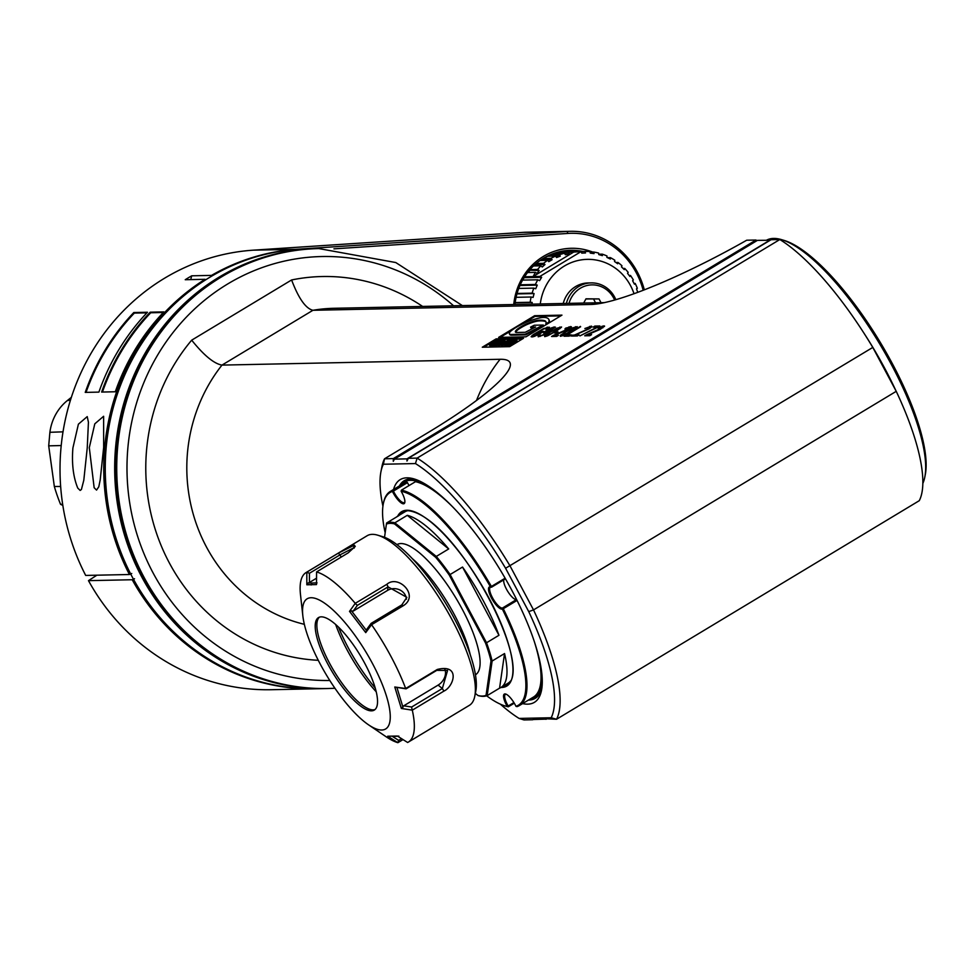 <?xml version="1.0" encoding="UTF-8"?>
<svg xmlns="http://www.w3.org/2000/svg" width="974" height="974" viewBox="0 0 974 974"><rect width="100%" height="100%" fill="white"/><g stroke="black" fill="none" stroke-linecap="round" stroke-linejoin="round"><path stroke-width="1.46" d="M529.978 269.603L537.551 269.445L539.158 270.504L529.43 270.248M533.472 265.963L540.801 265.805L537.551 269.445M551.223 256.174L551.235 254.859A59.609 56.017 -91.2 0 1 556.069 253.374L564.518 253.203L559.259 254.689L560.306 256.138L556.568 257.55L555.521 256.089L547.717 256.259A59.609 56.017 -91.2 0 0 543.151 258.512L543.346 259.888L542.445 260.435M559.648 253.301L559.758 252.583A59.609 56.017 -91.2 0 1 564.75 251.925L581.149 251.584A59.609 56.017 88.8 0 0 581.113 251.584L539.9 276.421A59.609 56.017 88.8 0 0 539.876 276.458L541.641 277.31A58.038 16.315 -54.9 0 1 539.584 280.646L537.818 279.794A59.609 56.017 88.8 0 0 535.383 284.481L537.258 285.114A58.038 17.885 -64.1 0 1 535.712 288.754L533.837 288.121A59.609 56.017 88.8 0 0 532.121 293.15L534.069 293.564A58.038 19.005 -73.6 0 1 533.082 297.411L531.122 297.009A59.609 56.017 88.8 0 0 530.173 302.269L532.169 302.439A58.038 19.663 -83.1 0 1 532.011 304.144M568.475 251.852L584.911 251.414L585.508 252.96L581.758 253.143L581.149 251.584M524.085 277.566L524.17 277.675A58.038 16.315 -54.9 0 0 522.661 280.11M529.661 270.699A58.038 14.354 -45.8 0 0 528.054 272.55M535.822 263.82L536.102 264.721A58.038 12.041 -36.9 0 0 534.665 265.939M579.493 251.523A61.009 57.332 88.8 0 0 568.95 250.367M514.954 304.497A61.009 57.332 -91.2 0 1 570.667 250.306A61.009 57.332 -91.2 0 1 582.915 251.45M513.736 304.521A63.006 59.207 -91.2 0 1 592.716 252.071M643.181 290.289A78.005 73.306 88.8 0 0 567.903 233.431L333.936 248.857M326.412 688.557A220.014 206.768 -91.2 0 1 326.059 688.569L316.635 688.764A220.014 206.768 -91.2 0 1 132.306 577.095A220.014 206.768 -91.2 0 1 307.419 248.833L316.854 248.626A220.014 206.768 -91.2 0 1 317.195 248.626M326.059 688.569A220.014 206.768 -91.2 0 1 141.729 576.9A220.014 206.768 -91.2 0 1 316.854 248.626M318.9 248.589L317.536 248.613A220.014 206.768 88.8 0 0 219.881 277.079A220.014 206.768 88.8 0 0 122.846 526.666A220.014 206.768 88.8 0 0 326.753 688.557L328.116 688.521A220.014 206.768 -91.2 0 1 124.489 527.713A220.014 206.768 -91.2 0 1 219.442 278.15A220.014 206.768 -91.2 0 1 221.256 277.042A220.014 206.768 -91.2 0 1 318.9 248.589L395.773 262.542L462.382 305.605M422.619 306.433A192.012 180.458 -91.2 0 0 291.603 279.964C298.58 298.409 305.69 308.514 312.934 310.292L591.06 304.46A150.337 24.399 -28.1 0 0 600.081 303.474A150.337 24.399 -28.1 0 0 746.705 240.225L756.031 240.03L393.313 458.608L384.535 458.791L383.379 464.233A156.01 46.91 -121.1 0 0 380.931 471.757A156.01 46.91 -121.1 0 0 382.928 506.188M604.404 302.622L333.826 308.295A160.016 150.373 88.8 0 0 312.934 310.292L221.975 365.104C214.037 363.716 203.943 355.413 191.683 340.169A192.012 180.458 -91.2 0 0 159.931 542.567A192.012 180.458 -91.2 0 0 318.267 660.299M304.351 624.322A160.016 150.373 88.8 0 1 221.975 365.104L500.088 359.284A150.337 24.399 151.9 0 1 501.257 379.349A150.337 24.399 151.9 0 1 428.657 432.213L384.535 458.791A160.016 48.116 58.9 0 0 381.918 466.741L380.931 471.757M534.616 315.71L498.627 337.394L525.972 336.821L561.961 315.138L534.616 315.71L534.982 316.404L522.21 324.099M496.119 338.879L482.288 347.219L509.67 346.647L523.501 338.307L496.119 338.879L496.497 339.573L483.871 347.182M538.585 334.545L543.796 331.404L541.666 331.452L535.773 335.409L533.569 335.665L534.373 334.435L543.699 328.981L547.023 328.299L546.073 329.541L546.925 329.516L549.47 327.24L543.541 328.579L533.18 334.654L531.122 336.724L532.766 336.894L538.585 334.545M540.01 334.52L538.184 336.773L543.382 335.056L555.448 327.118L551.564 327.8L546.329 330.539L543.577 333.023L547.96 332.122L543.857 334.435L540.631 335.713L539.779 335.738L540.217 334.91M551.893 330.831L544.551 335.835L544.722 336.639L547.68 335.774L557.018 330.722L561.572 326.984L556.641 328.299L552.063 331.148M556.337 332.962L558.065 331.915L554.34 332.998L556.337 332.962M553.293 335.446L551.564 336.493L556.69 336.395L558.419 335.348L554.437 335.421L566.978 330.113L571.397 326.777L565.748 328.116L564.932 328.944L569.011 327.641L568.341 328.871L553.293 335.446L553.147 336.468M567.562 330.503L560.208 335.506L560.391 336.31L563.349 335.446L572.688 330.393L577.229 326.655L572.298 327.97L567.72 330.819M580.431 326.387L564.092 336.237L569.218 336.127L571.3 334.873L567.026 334.959L580.626 326.765M589.087 327.215L590.013 327.398L588.296 328.859L572.201 336.067L577.326 335.957L579.067 334.91L575.086 334.995L589.148 328.835L591.912 326.753L591.535 326.156L584.863 328.518L589.087 327.215M598.194 327.033L599.935 325.986L594.81 326.095L593.069 327.142L597.342 327.045L579.895 335.908L598.194 327.033M571.068 336.091L572.797 335.044L571.068 336.091M586.47 334.752L584.729 335.799L589.854 335.701L591.595 334.654L587.614 334.727L600.142 329.419L604.562 326.083L598.925 327.422L598.097 328.25L602.176 326.947L601.518 328.177L586.47 334.752L586.311 335.774M756.725 240.785L756.031 240.03M393.313 458.608L393.289 461.323L394.397 459.131L757.443 240.359L770.166 240.249M415.46 463.563L417.116 458.109L408.349 458.291L771.067 239.714L779.833 239.531A160.016 48.116 -121.1 0 1 872.789 347.426L896.238 391.329A160.016 48.116 -121.1 0 1 919.273 500.685L556.556 719.25L551.187 717.753A156.01 46.91 -121.1 0 0 528.736 611.623L505.591 568.268A156.01 46.91 -121.1 0 0 415.46 463.563L383.379 464.233M863.488 332.426A146.015 43.903 58.9 0 1 895.885 390.671M766.599 240.164A146.015 43.903 58.9 0 1 781.769 239.701A146.015 43.903 58.9 0 1 828.728 274.924A146.015 43.903 58.9 0 1 924.813 477.065A146.015 43.903 58.9 0 1 922.816 483.481M781.769 239.701L784.228 240.444A144.006 43.306 58.9 0 1 880.155 342.191A144.006 43.306 58.9 0 1 925.3 474.545L924.813 477.065M533.168 719.506L546.365 719.116M500.356 704.165A156.01 46.91 -121.1 0 0 519.093 718.422L523.975 719.932L532.754 719.749M546.049 719.311L544.539 718.702L556.556 719.25A160.016 48.116 58.9 0 0 533.521 609.907L528.736 611.623M519.093 718.422L551.187 717.753M393.569 489.459A130.005 39.094 58.9 0 1 414.157 478.952A130.005 39.094 58.9 0 1 511.703 590.061A130.005 39.094 58.9 0 1 541.52 690.298A130.005 39.094 58.9 0 1 522.612 703.605M408.349 458.291L406.962 461.031L406.974 458.864L394.397 459.131M406.974 458.864L770.02 240.091M896.238 391.329L533.521 609.907L510.084 565.991A160.016 48.116 58.9 0 0 417.116 458.109L779.833 239.531M505.591 568.268L872.789 347.426M416.044 479.585A127.01 38.193 -121.1 0 0 399.425 485.929M528.468 700.075A127.01 38.193 -121.1 0 0 541.848 688.35M529.357 699.539A126.011 37.889 -121.1 0 0 540.156 663.063M437.606 492.893A126.011 37.889 -121.1 0 0 400.314 485.393M383.391 503.485A125.013 37.596 58.9 0 1 383.476 502.986A125.013 37.596 58.9 0 1 390.343 491.407L404.393 482.934A125.013 37.596 58.9 0 1 406.755 481.862L407.461 482.629A12.005 3.604 -121.1 0 0 409.056 485.551M486.659 695.813A124.209 37.353 -121.1 0 0 504.958 705.906A124.209 37.353 -121.1 0 0 507.296 706.503A12.796 3.847 58.9 0 1 505.689 694.036A12.796 3.847 58.9 0 1 515.976 706.32A124.209 37.353 -121.1 0 0 502.328 609.042A12.796 3.847 58.9 0 1 491.517 598.085A12.796 3.847 58.9 0 1 490.519 586.92A124.209 37.353 -121.1 0 0 401.13 491.225L401.434 490.141L415.484 481.68A125.013 37.596 58.9 0 1 453.482 507.697M503.777 579.822A12.005 3.604 -121.1 0 0 508.233 592.155A12.005 3.604 -121.1 0 0 516.585 599.509L502.584 607.959L503.29 608.713A125.013 37.596 58.9 0 1 519.386 705.541A125.013 37.596 58.9 0 1 517.024 706.625L515.976 706.32M534.482 642.11A125.013 37.596 58.9 0 1 533.435 697.08L519.386 705.541M514.284 703.191L508.294 706.807A125.013 37.596 58.9 0 1 505.944 706.199A125.013 37.596 58.9 0 1 505.445 706.053M513.907 702.571L508.172 706.028L508.294 706.807M390.343 491.407A125.013 37.596 58.9 0 1 392.705 490.324L406.755 481.862M392.705 490.324L393.411 491.091L407.461 482.629M393.411 491.091A12.005 3.604 -121.1 0 0 404.356 502.547A12.005 3.604 -121.1 0 0 404.88 501.89M401.434 490.141A125.013 37.596 58.9 0 1 491.407 586.458L505.116 578.191M491.407 586.458L491.505 587.225L505.469 578.812M502.584 607.959A12.005 3.604 -121.1 0 1 493.307 599.205A12.005 3.604 -121.1 0 1 490.36 587.322A12.005 3.604 -121.1 0 1 491.505 587.225L491.054 587.078M517.048 600.434L503.29 608.713M506.212 694.243A12.005 3.604 -121.1 0 0 505.372 694.401A12.005 3.604 -121.1 0 0 508.172 706.028M401.13 491.225A12.796 3.847 58.9 0 1 404.819 502.45A12.796 3.847 58.9 0 1 399.949 501.914A12.796 3.847 58.9 0 1 392.449 491.407A124.209 37.353 -121.1 0 0 383.281 503.984A124.209 37.353 -121.1 0 0 385.168 532.754M96.876 575.196L88.476 580.65L132.208 579.737L134.534 578.726M132.208 579.737A220.014 206.768 88.8 0 0 315.126 688.801A220.014 206.768 88.8 0 0 315.88 688.776M644.325 289.85A80.002 75.193 88.8 0 0 570.265 231.313A80.002 75.193 88.8 0 0 567.099 231.447L297.204 249.234A220.014 206.768 88.8 0 0 211.528 275.399L191.708 275.812L190.734 279.599M131.746 573.503L129.42 574.514A220.014 206.768 88.8 0 1 205.051 279.307L185.23 279.721A220.014 206.768 -91.2 0 1 191.708 275.812M129.42 574.514L85.688 575.427A220.014 206.768 -91.2 0 1 253.471 250.16L523.367 232.36A80.002 75.193 -91.2 0 1 526.532 232.226L570.265 231.313M315.126 688.801L271.393 689.714A220.014 206.768 -91.2 0 1 88.476 580.65M103.658 447.346L100.2 479.902L98.8 486.793L96.548 490.092L94.149 487.718L89.304 447.65L94.795 423.836L103.621 416.275L103.658 447.346M72.904 447.991L78.395 424.177L87.222 416.616L88.427 422.205L87.258 447.699L83.801 480.255L81.414 489.496L80.148 490.433L77.75 488.071C73.257 477.053 71.65 463.697 72.904 447.991M115.297 391.767L101.637 392.059A220.014 206.768 -91.2 0 1 150.203 312.191L163.875 311.899A220.014 206.768 -91.2 0 0 115.297 391.767M98.898 392.108L85.237 392.4A220.014 206.768 -91.2 0 1 133.803 312.532L147.464 312.252A220.014 206.768 -91.2 0 0 98.898 392.108M102.44 392.035A219.211 206.025 -91.2 0 1 150.726 312.764L150.203 312.191M163.303 312.496L150.726 312.764M86.041 392.376A219.211 206.025 -91.2 0 1 134.327 313.104L133.803 312.532M146.904 312.837L134.327 313.104M511.472 330.576L500.21 337.357M560.756 315.868L534.982 316.404M549.141 322.857A90.679 14.72 151.9 0 0 549.129 320.032L548.752 319.338A90.679 14.72 -28.1 0 1 548.727 322.272L545.854 323.745A63.03 10.227 -28.1 0 0 545.89 321.651A63.03 10.227 -28.1 0 0 543.882 320.458A119.839 19.456 -28.1 0 0 538.318 320.251A28.112 4.566 -28.1 0 0 528.054 323.234A9.338 1.522 -28.1 0 0 515.952 330.515A20.004 3.251 -28.1 0 0 515.429 332.049A20.004 3.251 -28.1 0 0 516.731 332.475L525.23 332.292L535.627 327.008L530.574 327.118L534.276 325.231L543.297 325.036L543.675 325.73L525.68 334.886L511.74 335.178A29.829 4.846 151.9 0 1 509.804 334.545L509.426 333.851A29.829 4.846 -28.1 0 0 511.374 334.484L511.74 335.178M548.167 323.453L546.219 324.439L545.854 323.745M546.024 322.017A63.03 10.227 -28.1 0 0 544.247 321.152A119.839 19.456 -28.1 0 0 538.695 320.945A28.112 4.566 -28.1 0 0 528.419 323.928A9.338 1.522 -28.1 0 0 516.33 331.209A20.004 3.251 -28.1 0 0 515.745 332.329M534.178 327.739L530.94 327.812L530.574 327.118M548.752 319.338A90.679 14.72 -28.1 0 0 544.868 317.487A51.318 8.328 -28.1 0 0 529.564 320.933A16.899 2.739 -28.1 0 0 520.128 325.158A12.272 1.997 -28.1 0 0 509.597 332.524A29.829 4.846 -28.1 0 0 509.426 333.851M543.297 325.036L525.303 334.192L511.374 334.484M525.303 334.192L525.68 334.886M548.727 322.272L549.068 322.905M522.283 339.037L496.497 339.573M492.357 345.721L490.592 346.087L490.214 345.393L495.449 343.311M497.093 344.005L496.204 344.163M495.303 345.733L492.503 346.001L492.138 345.295L499.979 340.571L502.414 340.523L497.763 342.3L499.431 342.264L494.622 344.199L496.375 344.163L494.573 345.246L492.138 345.295M498.396 345.721L497.105 345.198L498.688 344.029L495.048 345.234L502.888 340.51L505.348 341.253M497.154 345.283L495.413 345.94L495.048 345.234M501.987 345.624L500.587 345.125L501.756 344.321L498.104 345.173L508.002 340.413L500.587 345.125M500.599 345.149L498.481 345.867L498.104 345.173M505.165 345.514L503.777 345.052L505.36 343.883L501.707 345.1L509.548 340.376L512.02 341.119M503.814 345.137L502.085 345.794L501.707 345.1M508.842 345.173L505.275 345.733L504.909 345.039L512.75 340.303L515.392 341.022M517.17 340.924L509.329 345.648L508.282 344.966L516.123 340.243L517.17 340.924M492.32 344.175L494.719 342.653L496.18 342.629L495.352 343.128M491.98 344.151L493.514 343.384M489.569 345.113L496.302 341.01L498.968 340.681L496.801 342.239L493.343 343.055M498.846 341.655L499.175 342.276M496.083 343.323L496.448 344.017M494.573 345.246L494.938 345.953M504.982 340.559L497.105 345.198M502.669 341.752L499.699 342.824L502.669 341.752L503.034 342.446M497.763 345.186L498.14 345.88M497.677 344.041L497.994 344.65M495.717 345.222L496.083 345.928M501.537 341.716L501.866 342.324M502.511 343.25L505.628 341.594L502.511 343.25M508.002 340.413L508.367 341.095M501.354 345.113L501.732 345.807M500.417 344.346L500.77 345.003M498.883 345.161L499.26 345.855M511.654 340.425L503.777 345.052M509.341 341.606L506.37 342.69L509.329 341.655L509.706 342.3M504.435 345.039L504.812 345.746M502.389 345.088L502.754 345.782M515.027 340.328L508.477 344.479L504.909 345.039M507.6 343.798L512.543 341.484L507.6 343.798M511.399 341.509L511.764 342.191M516.804 340.218L508.282 344.966M508.964 344.954L509.329 345.648M532.072 335.494L531.719 336.919M533.362 335.494L532.437 336.188M546.767 327.301L547.132 327.994L546.183 328.323M547.826 327.069L548.192 327.775L547.132 327.994M549.251 327.751L548.192 327.775M534.787 336.347L533.947 336.359M541.666 331.452L542.031 332.146L540.935 332.816M539.109 335.141L538.464 336.773M539.779 335.738L540.144 336.42M543.918 332.414L544.222 333.218M544.88 331.586L544.283 333.108M553.317 327.154L553.378 327.97M554.376 326.935L554.742 327.629L553.682 327.861M538.147 335.969L538.512 336.663M546.012 332.864L545.732 331.562L550.602 328.628L553.573 328.165L549.993 331.318M549.762 330.88L545.537 332.171M559.867 327.021L559.563 327.97M561.28 327.52L560.233 327.714M544.551 335.835L544.88 336.614M545.172 335.214L544.929 336.529M546.609 336.164L546.365 334.995L549.823 332.487L557.14 328.494L559.697 328.043L551.296 333.668L546.097 335.397M559.697 328.043L560.026 328.664M556.081 331.951L555.923 332.974M554.608 335.75L553.67 336.152M569.376 327.836L569.729 328.494M568.974 326.838L569.011 327.641M570.314 326.607L570.691 327.301L569.352 327.532M570.886 326.594L571.227 327.227M554.437 335.421L557.213 336.079M575.524 326.692L575.22 327.641M576.949 327.191L575.89 327.386M560.208 335.506L560.537 336.286M560.829 334.886L560.586 336.2M562.266 335.835L562.035 334.666L565.492 332.158L572.809 328.165L575.354 327.714L566.965 333.339L561.767 335.068M575.354 327.714L575.683 328.335M567.197 335.287L565.675 336.2M567.026 334.959L570.094 335.604M589.623 326.4L589.66 327.215M590.962 326.168L591.34 326.862L589.988 327.094M591.535 326.156L591.875 326.801M575.086 334.995L577.85 335.64M573.942 335.019L573.783 336.03M575.257 335.324L574.319 335.713M590.013 327.398L590.366 328.068M594.81 326.095L594.651 327.106M598.718 326.716L595.175 326.789M587.785 335.056L586.847 335.458M602.541 327.142L602.894 327.8M602.151 326.144L602.188 326.947M603.49 325.913L603.868 326.607L602.516 326.838M604.063 325.9L604.404 326.534M587.614 334.727L590.378 335.385M634.074 283.446L635.194 283.434A59.609 56.017 88.8 0 1 637.337 288.292L636.497 288.828A58.038 18.713 68.3 0 1 637.751 292.346M635.194 283.434L634.451 284.189L632.601 280.707L633.344 279.952A59.609 56.017 88.8 0 0 630.507 275.508L629.898 276.47A58.038 15.767 49.7 0 0 627.548 273.341L628.169 272.367A59.609 56.017 88.8 0 0 624.724 268.447L624.261 269.591A58.038 13.685 40.7 0 0 621.485 266.888L621.948 265.744A59.609 56.017 88.8 0 0 617.966 262.444L617.686 263.747A58.038 11.274 31.8 0 0 614.545 261.531L614.825 260.241A59.609 56.017 88.8 0 0 610.418 257.635L610.345 259.06A58.038 8.583 23.1 0 0 606.912 257.392L606.985 255.979A59.609 56.017 88.8 0 0 602.249 254.141L602.395 255.638A58.038 5.674 14.5 0 0 598.767 254.579L598.633 253.082A59.609 56.017 88.8 0 0 593.677 252.047L594.055 253.593A58.038 2.642 6 0 0 590.317 253.143L589.94 251.596A59.609 56.017 88.8 0 0 584.911 251.414M634.013 293.722A51.61 48.493 88.8 0 0 583.256 259.62A51.61 48.493 88.8 0 0 540.278 303.973M637.641 292.054L638.591 292.03M559.758 252.583L568.621 252.4L569.437 253.922L564.957 254.007M581.113 251.584L568.621 252.4M555.521 256.089L550.821 258.353L552.088 259.705L548.812 261.677L547.546 260.326L543.529 263.321L544.977 264.538L542.25 267.022L540.801 265.805M527.555 272.55L535.444 272.391L537.039 273.438L539.158 270.504M535.444 272.391L533.07 276.567L539.9 276.421L524.584 276.774M574.283 251.73L533.07 276.567M564.518 253.203L565.334 254.725L569.437 253.922M543.151 258.512L550.821 258.353M543.346 259.888L552.088 259.705M540.095 260.484L547.546 260.326M536.236 263.467L543.529 263.321M536.102 264.721L544.977 264.538M555.63 256.235L560.306 256.138M551.235 254.859L559.259 254.689M524.17 277.675L541.641 277.31M522.588 280.11L537.818 279.794M520.238 284.798L535.383 284.481M519.933 285.479L537.258 285.114M518.728 288.438L533.837 288.121M517.072 293.466L532.121 293.15M516.938 293.917L534.069 293.564M516.098 297.326L531.122 297.009M515.173 302.585L530.173 302.269M515.149 302.792L532.169 302.439M581.721 253.045L585.508 252.96M590.074 252.132L593.677 252.047M598.742 254.214L602.249 254.141M607.557 257.696L610.418 257.635M615.921 262.493L617.966 262.444M623.129 268.483L624.724 268.447M629.204 275.532L630.507 275.508M615.848 299.688A28.003 26.322 88.8 0 0 591.169 282.886L588.028 282.947A28.003 26.322 88.8 0 0 575.597 286.575A28.003 26.322 88.8 0 0 563.228 303.486M591.169 282.886A28.003 26.322 88.8 0 0 578.739 286.514A28.003 26.322 88.8 0 0 566.369 303.425M614.631 300.041A26.006 24.435 88.8 0 0 590.707 284.932A26.006 24.435 88.8 0 0 569.023 303.364M601.031 302.695L599.022 298.933L585.995 298.811L583.657 303.06M599.022 298.933L585.91 298.969M595.564 302.817L593.556 299.042M354.28 545.184L355.267 546.426L348.205 552.867L316.574 571.933L316.501 584.583L306.834 584.777L306.81 572.14L338.441 553.074L354.28 545.184L353.574 547.912L354.244 548.058M355.254 603.344L386.885 584.29C398.317 574.124 419.757 595.577 403.273 605.731L371.471 624.772L365.737 632.625L349.508 611.38L355.254 603.344A99.007 29.768 -121.1 0 0 316.574 571.933M405.671 688.521L437.302 669.455C460.702 663.623 453.981 686.548 443.925 691.102L412.294 710.168L401.337 708.451L394.774 686.999L405.671 688.521A99.007 29.768 -121.1 0 0 371.642 624.784M403.005 739.595L397.879 742.687L387.689 736.222L397.368 736.027L407.643 742.492A99.007 29.768 -121.1 0 0 408.325 742.115A99.007 29.768 -121.1 0 0 412.294 710.168M397.879 742.687A99.007 29.768 58.9 0 1 386.106 736.746L368.549 724.826A76.009 22.852 -121.1 0 0 381.698 730.013A76.009 22.852 -121.1 0 0 357.628 639.151A76.009 22.852 -121.1 0 0 302.829 615.763A76.009 22.852 -121.1 0 0 368.549 724.826M302.829 615.763L300.491 594.664A99.007 29.768 58.9 0 1 306.128 572.517A99.007 29.768 58.9 0 1 306.81 572.14M408.325 742.115L469.371 705.334A99.007 29.768 -121.1 0 0 474.801 696.154A99.007 29.768 -121.1 0 0 443.767 605.158A99.007 29.768 -121.1 0 0 377.815 535.213A99.007 29.768 -121.1 0 0 372.251 534.349A99.007 29.768 -121.1 0 0 367.161 535.724L306.128 572.517M474.801 696.154L475.787 691.138A95.002 28.575 -121.1 0 0 446.007 603.819A95.002 28.575 -121.1 0 0 382.709 536.686L377.815 535.213M393.886 736.478L398.841 736.101M402.98 707.294L396.893 687.388L406.097 688.837L436.79 670.343L447.565 670.465L442.342 688.521L411.661 707.014L403.711 705.833L401.337 708.451M411.661 707.014L412.124 710.046M396.893 687.388L394.774 686.999M403.711 705.833L438.13 685.099A12.005 8.79 129.1 0 0 444.728 669.028M401.532 738.669L398.683 740.386L397.794 742.626M398.683 740.386L392.51 736.478M316.501 578.215L309.44 582.476L309.452 573.272L306.847 572.286M309.452 573.272L340.145 554.778L353.574 547.912M317.037 582.89L308.052 583.073L306.834 584.777M309.44 582.476L308.052 583.073M321.274 616.846A54.008 16.241 58.9 0 1 362.62 659.447A54.008 16.241 58.9 0 1 374.247 710.107A54.008 16.241 58.9 0 1 332.463 672.23A54.008 16.241 58.9 0 1 318.498 617.589A54.008 16.241 58.9 0 1 321.274 616.846M375.014 709.535A54.008 16.241 58.9 0 1 373.115 709.876A54.008 16.241 58.9 0 1 372.884 709.876A54.008 16.241 58.9 0 1 334.106 671.244A54.008 16.241 58.9 0 1 318.072 618.904A54.008 16.241 58.9 0 1 319.362 617.187M376.207 691.771A70.177 21.099 58.9 0 1 335.628 624.431M375.197 687.985A76.009 22.852 58.9 0 1 338.502 627.098M405.902 511.301A100.005 30.072 58.9 0 1 406.755 510.705M509.999 682.019A100.005 30.072 58.9 0 1 509.061 682.494M510.595 680.96A100.005 30.072 58.9 0 1 508.111 683.151L500.928 687.474A100.005 30.072 58.9 0 1 499.565 688.155L487.158 695.631A100.005 30.072 58.9 0 1 483.372 696.349A100.005 30.072 58.9 0 1 478.916 695.801L477.991 695.521A99.202 29.829 -121.1 0 0 486.05 695.351L491.006 660.896A99.202 29.829 58.9 0 0 485.539 643.023L449.257 575.074A99.202 29.829 58.9 0 0 435.731 557.359L394.494 523.878A99.202 29.829 -121.1 0 0 386.422 524.049L384.523 537.307M396.467 517.048A100.005 30.072 58.9 0 1 397.696 516.159L404.88 511.837A100.005 30.072 58.9 0 1 407.972 510.656M397.696 516.159A100.005 30.072 58.9 0 1 399.048 515.49L386.629 522.977A100.005 30.072 58.9 0 1 394.872 522.807L407.29 515.319A100.005 30.072 58.9 0 1 448.697 548.946L436.279 556.434A100.005 30.072 58.9 0 1 450.11 574.526L462.528 567.051A100.005 30.072 58.9 0 1 498.956 635.279L486.537 642.767A100.005 30.072 58.9 0 1 492.126 661.029L504.544 653.542A100.005 30.072 58.9 0 1 500.928 687.474A101.807 30.62 -121.1 0 0 489.532 599.168A101.807 30.62 -121.1 0 0 407.095 510.254A101.807 30.62 -121.1 0 0 397.684 516.171M386.629 522.977L386.422 524.049M435.731 557.359L436.279 556.434L394.872 522.807L394.494 523.878M407.29 515.319L448.697 548.946M485.539 643.023L486.537 642.767L450.11 574.526L449.257 575.074M475.349 693.378L477.991 695.521M475.446 674.812L475.47 674.799A76.009 22.852 -121.1 0 0 455.82 597.902A76.009 22.852 -121.1 0 0 397.015 544.6L396.99 544.612M462.528 567.051L498.956 635.279M486.05 695.351L487.158 695.631L492.126 661.029L491.006 660.896M504.544 653.542L499.565 688.155M412.367 558.65A76.009 22.852 58.9 0 1 470.223 654.65M406.414 599.241A12.005 10.738 8.2 0 0 399.717 589.891A12.005 10.738 8.2 0 0 387.567 590.402L353.148 611.136L357.385 605.365L355.254 603.551M357.385 605.365L388.066 586.872L406.864 597.342L401.836 604.878L371.143 623.372L371.471 624.772M371.143 623.372L366.918 629.143L365.737 632.625M366.577 630.604L351.504 610.881L349.508 611.38M353.148 611.136L351.504 610.881M70.432 400.253L67.413 400.509L71.358 397.343M60.656 486.489L54.337 486.489L48.7 445.849L49.893 432.298A48.189 45.279 -91.2 0 1 67.413 400.509M63.018 431.835L49.893 432.298M62.835 505.372L60.571 504.349A169.233 159.042 -91.2 0 1 54.337 486.489M60.571 504.349L62.653 504.252M329.796 680.485A212.015 199.256 -91.2 0 1 134.339 525.047A212.015 199.256 -91.2 0 1 225.968 285.017A212.015 199.256 -91.2 0 1 453.58 305.787M291.603 279.964L191.683 340.169M602.845 302.951A160.016 150.373 88.8 0 0 591.06 304.46M407.923 510.559A101.004 30.377 -121.1 0 0 402.725 511.959A101.004 30.377 -121.1 0 0 399.596 515.015M502.827 686.329A101.004 30.377 -121.1 0 0 507.004 684.99C536.138 668.42 455.016 515.149 407.753 510.656L402.725 511.959M567.903 233.431L567.099 231.447L523.367 232.36M297.228 249.307L253.471 250.16M500.088 359.284A160.016 150.373 88.8 0 0 476.505 400.46M543.882 320.458L544.247 321.152M538.318 320.251L538.695 320.945M528.054 323.234L528.419 323.928M515.952 330.515L516.33 331.209M491.882 345.076L492.247 345.77M495.169 342.02L495.498 342.641M504.909 340.742L505.275 341.411M506.943 344.991L507.32 345.685M437.302 669.455L436.79 670.343M443.925 691.102L442.342 688.521L438.13 685.099M338.441 553.074L341.338 557.018M311.132 584.997L312.082 583.268M386.885 584.29L388.066 586.872L387.567 590.402M403.273 605.731L401.836 604.878M61.204 445.544L48.7 445.849M334.922 688.265L328.116 688.521M504.958 705.906L505.944 706.199M383.281 503.984L383.476 502.986M489.532 345.259L489.91 345.953M498.968 340.681L499.333 341.375"/></g></svg>
